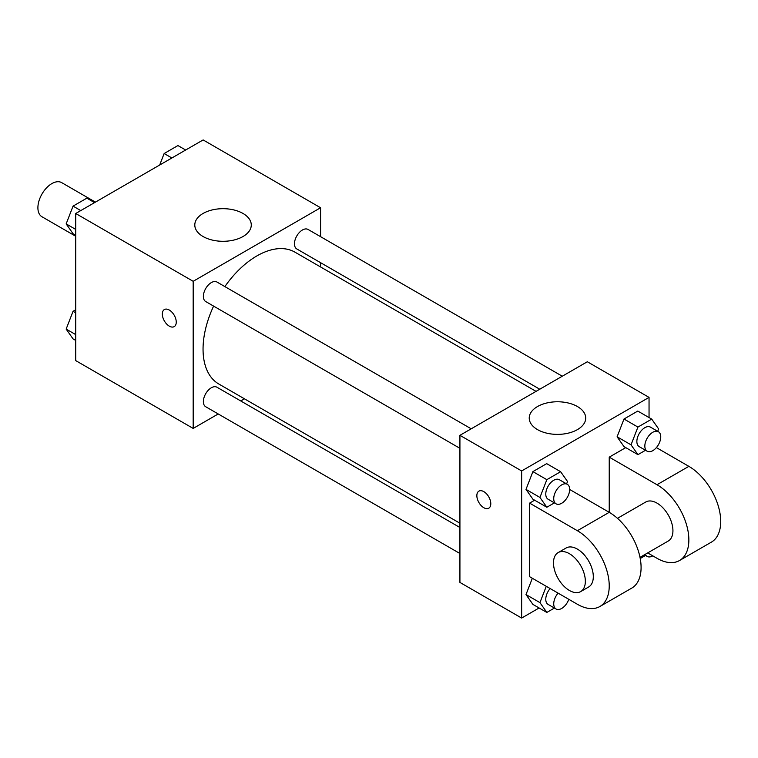 <?xml version="1.0" encoding="UTF-8"?>
<svg xmlns="http://www.w3.org/2000/svg" width="758" height="758" viewBox="0 0 758 758"><rect width="100%" height="100%" fill="white"/><g stroke="black" fill="none" stroke-linecap="round" stroke-linejoin="round"><path stroke-width="1.14" d="M95.432 202.121L61.692 182.64A19.708 11.379 120 0 0 46.503 187.918A19.708 11.379 120 0 0 37.9 207.749A19.708 11.379 120 0 0 41.984 216.769L75.724 236.25M218.228 413.963L193.176 428.422L75.724 360.609L75.724 213.5L203.125 139.936L320.577 207.749L320.577 236.676M244.455 398.812L240.75 400.954M213.604 306.099A76.122 43.955 120 0 0 203.049 349.163A76.122 43.955 120 0 0 218.816 384.012L459.926 523.219M536.058 391.365L294.938 252.158A76.122 43.955 120 0 0 224.861 286.6M320.577 262.685L320.577 266.958M193.176 428.422L193.176 281.303L320.577 207.749M562.284 376.224L308.051 229.447A11.266 6.5 120 0 0 299.382 232.46A11.266 6.5 120 0 0 294.464 243.792A11.266 6.5 120 0 0 296.795 248.946L539.762 389.224M459.926 527.502L216.959 387.224A11.266 6.5 120 0 0 208.279 390.237A11.266 6.5 120 0 0 203.371 401.569A11.266 6.5 120 0 0 205.702 406.733L459.926 553.511M459.926 448.319L205.702 301.542A11.266 6.5 -60 0 1 205.702 288.542A11.266 6.5 -60 0 1 216.959 282.033L471.192 428.81M193.176 281.303L75.724 213.5M203.068 236.524A28.245 16.306 180 0 1 194.797 224.993A28.245 16.306 180 0 1 223.032 208.687A28.245 16.306 180 0 1 251.277 224.993A28.245 16.306 180 0 1 233.843 240.059A28.245 16.306 180 0 1 203.068 236.524M176.254 322.112A9.854 5.685 60 0 1 174.217 326.622A9.854 5.685 60 0 1 164.363 320.928A9.854 5.685 60 0 1 164.363 309.548A9.854 5.685 60 0 1 171.952 312.192A9.854 5.685 60 0 1 176.254 322.112M174.217 326.613A9.854 5.685 60 0 1 164.363 320.928A9.854 5.685 60 0 1 164.363 309.548M539.109 607.973L521.646 618.064L459.926 582.428L459.926 435.319L587.336 361.756L649.047 397.391L649.047 417.563M75.724 235.255L73.052 233.71L66.154 223.894L73.052 206.119L86.838 198.16L94.561 202.623M75.724 229.418L66.154 223.894M80.774 210.582L73.052 206.119M159.682 165.026L164.145 153.533L177.931 145.564L185.663 150.027M171.867 157.986L164.145 153.533M75.724 340.437L73.052 338.892L66.154 329.086L73.052 311.311L75.724 309.766M75.724 334.61L66.154 329.086M75.724 312.855L73.052 311.311M554.411 502.867L546.84 507.244L539.942 497.438L546.84 479.662L560.626 471.703L567.524 481.51L566.596 483.898M567.325 484.315L559.366 479.719A11.266 6.5 120 0 0 550.687 482.732A11.266 6.5 120 0 0 545.769 494.074A11.266 6.5 120 0 0 548.1 499.228L556.059 503.824A11.266 6.5 120 0 0 567.325 497.324A11.266 6.5 120 0 0 567.325 484.315A11.266 6.5 120 0 0 558.646 487.337A11.266 6.5 120 0 0 553.728 498.669A11.266 6.5 120 0 0 556.059 503.824M546.84 507.244L532.902 499.2L526.005 489.393L532.902 471.618L546.689 463.65L560.626 471.703M539.942 497.438L526.005 489.393L532.902 471.618L546.689 463.65M546.84 479.662L532.902 471.618M645.513 450.28L637.933 454.648L631.035 444.842L637.933 427.067L651.719 419.108L658.617 428.914L657.688 431.302M658.418 431.728L650.459 427.124A11.266 6.5 120 0 0 641.78 430.146A11.266 6.5 120 0 0 636.862 441.478A11.266 6.5 120 0 0 639.193 446.633L647.161 451.228A11.266 6.5 120 0 0 658.418 444.728A11.266 6.5 120 0 0 658.418 431.728A11.266 6.5 120 0 0 649.739 434.741A11.266 6.5 120 0 0 644.831 446.074A11.266 6.5 120 0 0 647.161 451.228M637.933 454.648L623.995 446.604L617.097 436.798L623.995 419.022L637.791 411.063L651.719 419.108M631.035 444.842L617.097 436.798L623.995 419.022L637.791 411.063M637.933 427.067L623.995 419.022M554.411 608.058L546.84 612.436L539.942 602.619L546.272 586.304M550.128 588.54A11.266 6.5 120 0 0 545.769 599.256A11.266 6.5 120 0 0 548.1 604.41L556.059 609.006A11.266 6.5 120 0 0 568.794 599.313M546.84 612.436L532.902 604.391L526.005 594.575L532.334 578.259L526.005 594.575L539.942 602.619M558.096 593.135A11.266 6.5 120 0 0 553.728 603.851A11.266 6.5 120 0 0 556.059 609.006M645.513 555.462L640.226 558.513M645.352 554.25A11.266 6.5 120 0 0 647.161 556.419A11.266 6.5 120 0 0 652.79 555.86M483.822 507.718A9.854 5.685 -120 0 0 488.749 508.211A9.854 5.685 60 0 1 483.822 507.727A9.854 5.685 60 0 1 477.379 499.039A9.854 5.685 60 0 1 478.895 491.146A9.854 5.685 -120 0 0 477.388 499.039A9.854 5.685 -120 0 0 483.822 507.718M478.895 491.146A9.854 5.685 60 0 1 488.749 496.831A9.854 5.685 60 0 1 488.749 508.211M521.646 618.064L521.646 470.945L459.926 435.319L587.336 361.756M459.926 582.428L459.926 435.319M577.444 406.544A28.245 16.306 180 0 1 585.716 418.075A28.245 16.306 180 0 1 557.471 434.381A28.245 16.306 180 0 1 529.226 418.075A28.245 16.306 180 0 1 546.67 403.01A28.245 16.306 180 0 1 577.444 406.544M521.646 470.945L649.047 397.391M623.995 446.604L617.097 436.798M532.902 499.2L526.005 489.393M532.902 604.391L526.005 594.575M569.656 489.469L609.233 512.323L609.233 457.15L625.748 447.618M529.605 576.686L529.605 503.123L577.378 530.714A45.044 26.009 60 0 1 606.807 570.404A45.044 26.009 60 0 1 599.9 606.495A45.044 26.009 60 0 1 577.378 604.268L529.605 576.686M534.655 500.214L529.605 503.123M599.9 606.495L631.755 588.113A45.044 26.009 -120 0 0 638.662 552.014A45.044 26.009 -120 0 0 609.233 512.323L577.378 530.714M617.476 518.33L645.75 502.014A22.522 13 60 0 1 663.108 508.05A22.522 13 60 0 1 672.933 530.714A22.522 13 60 0 1 668.272 541.023L639.998 557.348M656.39 447.599L688.861 466.35L657.006 484.741L609.233 457.15M657.006 484.741A45.044 26.009 60 0 1 686.435 524.432A45.044 26.009 60 0 1 679.528 560.522A45.044 26.009 60 0 1 657.006 558.295L647.683 552.904M558.153 552.582L566.122 547.987A22.522 13 60 0 1 583.48 554.022A22.522 13 60 0 1 593.306 576.686A22.522 13 60 0 1 588.644 586.995L580.675 591.591A22.522 13 60 0 1 558.153 578.591A22.522 13 60 0 1 558.153 552.582A22.522 13 60 0 1 575.511 558.618A22.522 13 60 0 1 585.347 581.282A22.522 13 60 0 1 580.675 591.591M688.861 466.35A45.044 26.009 60 0 1 718.29 506.041A45.044 26.009 60 0 1 711.383 542.141L679.528 560.522M647.161 556.419L644.385 554.809"/></g></svg>
